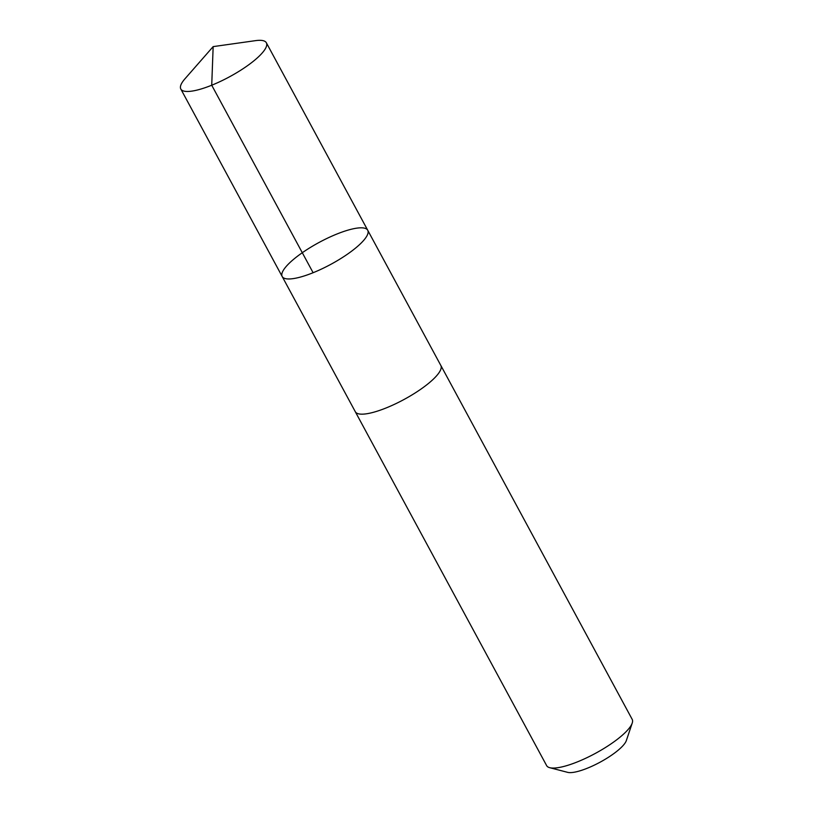 <?xml version="1.0" encoding="UTF-8"?>
<svg xmlns="http://www.w3.org/2000/svg" width="813" height="813" viewBox="0 0 813 813"><rect width="100%" height="100%" fill="white"/><g stroke="black" fill="none" stroke-linecap="round" stroke-linejoin="round"><path stroke-width="1.22" d="M440.717 365.25A48.628 12.419 151.6 0 1 440.839 365.464A48.617 12.419 151.6 0 1 441.205 367.71A48.617 12.419 151.6 0 1 400.23 401.49A48.617 12.419 151.6 0 1 355.301 411.713L282.192 276.522A48.617 12.419 -28.4 0 0 330.871 264.316A48.617 12.419 -28.4 0 0 367.73 230.262A48.617 12.419 -28.4 0 0 322.791 240.496A48.617 12.419 -28.4 0 0 281.816 274.276A48.617 12.419 -28.4 0 0 282.192 276.522A48.617 12.419 -28.4 0 0 330.871 264.316A48.617 12.419 -28.4 0 0 367.73 230.262L266.359 42.774A48.628 12.419 151.6 0 1 266.735 45.01A48.628 12.419 151.6 0 1 225.75 78.79A48.628 12.419 151.6 0 1 180.811 89.023A48.628 12.419 151.6 0 1 180.435 86.788A48.628 12.419 151.6 0 1 184.988 78.77L213.158 46.615L255.485 40.65A48.628 12.419 151.6 0 1 266.359 42.774M367.73 230.262L440.829 365.464A48.628 12.419 151.6 0 1 441.215 367.71A48.628 12.419 151.6 0 1 400.23 401.49A48.628 12.419 151.6 0 1 355.291 411.724A48.628 12.419 151.6 0 1 355.179 411.5M440.839 365.464L632.189 719.363A48.628 12.419 151.6 0 1 632.565 721.609A48.628 12.419 151.6 0 1 632.229 723.072A48.628 12.419 151.6 0 1 595.319 753.417A48.628 12.419 151.6 0 1 549.72 767.685A48.628 12.419 151.6 0 1 546.641 765.622L355.291 411.724M632.229 723.072L626.325 740.613A34.593 8.831 151.6 0 1 600.075 762.198A34.593 8.831 151.6 0 1 567.637 772.35L549.72 767.685M313.107 272.721L211.726 85.233L213.158 46.615M282.192 276.522L180.811 89.023"/></g></svg>
